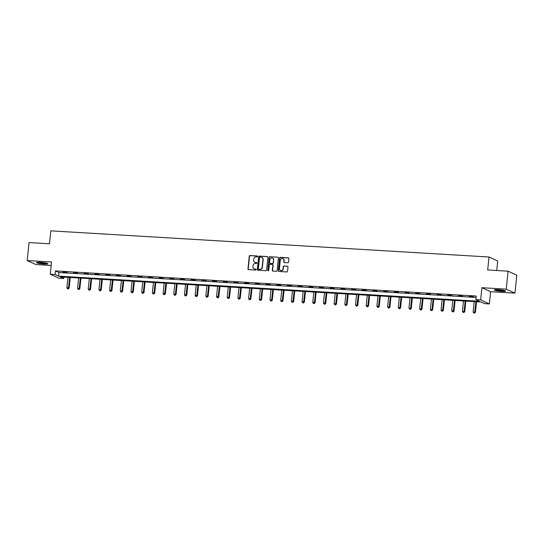 <?xml version="1.0" encoding="UTF-8"?>
<svg xmlns="http://www.w3.org/2000/svg" width="544" height="544" viewBox="0 0 544 544"><rect width="100%" height="100%" fill="white"/><g stroke="black" fill="none" stroke-linecap="round" stroke-linejoin="round"><path stroke-width="0.82" d="M257.591 256.482A0.503 0.469 -65.3 0 0 257.169 255.959L250.022 255.537A0.714 0.666 -65.3 0 0 249.274 256.197L247.962 268.906A0.714 0.666 -65.3 0 0 248.56 269.647L255.707 270.076A0.503 0.469 -65.3 0 0 255.972 269.13A0.503 0.469 -65.3 0 0 255.816 269.09L254.884 269.035A2.285 2.135 -65.3 0 1 252.967 266.648L253.076 265.588A2.285 2.135 -65.3 0 1 255.462 263.459L256.387 263.514A0.503 0.469 -65.3 0 0 256.646 262.562A0.503 0.469 -65.3 0 0 256.489 262.528L255.564 262.473A2.285 2.135 -65.3 0 1 253.647 260.08L253.756 259.026A2.285 2.135 -65.3 0 1 256.142 256.897L257.067 256.952A0.503 0.469 -65.3 0 0 257.591 256.482M257.434 256.074A0.503 0.469 -65.3 0 0 257.407 256.068L250.254 255.639A0.714 0.666 -65.3 0 0 249.512 256.306L248.2 269.015A0.714 0.666 -65.3 0 0 248.458 269.634M256.081 269.198A0.503 0.469 -65.3 0 0 256.047 269.198L254.884 269.035M256.761 262.636A0.503 0.469 -65.3 0 0 256.727 262.636L255.564 262.473M498.141 289.673A5.678 0.687 -174.1 0 0 494.319 289.932A5.678 0.687 -174.1 0 0 501.806 291.36A5.678 0.687 -174.1 0 0 505.621 291.101A5.678 0.687 -174.1 0 0 498.141 289.673M40.338 262.337A5.678 0.687 -174.1 0 0 36.516 262.596A5.678 0.687 -174.1 0 0 44.003 264.017A5.678 0.687 -174.1 0 0 47.818 263.758A5.678 0.687 -174.1 0 0 40.338 262.337M287.749 262.793A0.714 0.666 -65.3 0 0 288.497 262.126L288.864 258.563A0.714 0.666 -65.3 0 0 288.266 257.815L280.33 257.346A0.714 0.666 -65.3 0 0 279.582 258.012L278.27 270.715A0.714 0.666 -65.3 0 0 278.868 271.463L286.804 271.932A0.714 0.666 -65.3 0 0 287.552 271.266L287.994 266.961A0.714 0.666 -65.3 0 0 287.395 266.22L284.002 266.016A0.714 0.666 -65.3 0 0 283.254 266.682L283.036 268.818A1.911 1.788 -65.3 0 1 280.432 270.443A1.911 1.788 -65.3 0 1 279.432 268.6L280.296 260.236A1.911 1.788 -65.3 0 1 282.9 258.604A1.911 1.788 -65.3 0 1 283.9 260.454L283.75 261.848A0.714 0.666 -65.3 0 0 284.356 262.589L287.749 262.793M475.857 299.635L480.658 299.921L489.348 303.919L484.554 303.634L481.025 302.015L60.234 276.882L63.757 278.508L58.963 278.215L50.266 274.224L55.066 274.509L58.589 276.128L479.38 301.26L475.857 299.635L476.231 296.045L55.434 270.912L55.066 274.509M50.266 274.224L51.53 261.997L27.2 260.542L29.056 242.57L49.484 243.787L50.816 230.846L489.022 257.013L487.682 269.953L508.103 271.177L506.246 289.15L481.916 287.701L480.658 299.921M267.94 257.312A0.714 0.666 -65.3 0 0 267.342 256.571L259.406 256.095A0.714 0.666 -65.3 0 0 258.658 256.761L257.346 269.464A0.714 0.666 -65.3 0 0 257.944 270.212L265.887 270.688A0.714 0.666 -65.3 0 0 266.628 270.021L267.94 257.312M269.865 256.72L277.807 257.196A0.714 0.666 -65.3 0 1 278.406 257.938L277.093 270.647A0.714 0.666 -65.3 0 1 276.345 271.306L272.945 271.109A0.714 0.666 -65.3 0 1 272.347 270.361L272.884 265.207A0.714 0.666 -65.3 0 0 272.279 264.466L270.028 264.33A0.714 0.666 -65.3 0 0 269.28 264.996L268.729 270.354A0.503 0.469 -65.3 0 1 268.049 270.783A0.503 0.469 -65.3 0 1 267.784 270.3L269.124 257.387A0.714 0.666 -65.3 0 1 269.865 256.72L277.807 257.196M508.103 271.177L516.8 275.169L514.944 293.148L506.246 289.15M27.2 260.542L35.897 264.54L51.17 265.452M496.733 270.497L497.712 261.011L489.022 257.013M55.434 270.912L58.963 272.53L476.082 297.446M62.934 272.279L67.048 272.524L62.961 272.041M73.624 272.918L77.738 273.163L73.651 272.68M84.32 273.55L88.427 273.802L84.34 273.319M95.01 274.19L99.117 274.434L95.03 273.958M105.699 274.829L109.813 275.074L105.726 274.598M116.389 275.468L120.503 275.713L116.416 275.237M127.078 276.107L131.192 276.352L127.106 275.876M137.775 276.746L141.882 276.991L137.795 276.515M148.464 277.386L152.578 277.63L148.492 277.148M159.154 278.025L163.268 278.27L159.181 277.787M169.844 278.664L173.958 278.909L169.871 278.426M180.54 279.296L184.647 279.548L180.56 279.065M191.23 279.936L195.344 280.18L191.25 279.704M201.919 280.575L206.033 280.82L201.946 280.344M212.609 281.214L216.723 281.459L212.636 280.983M223.305 281.853L227.412 282.098L223.326 281.622M233.995 282.492L238.109 282.737L234.015 282.261M244.684 283.132L248.798 283.376L244.712 282.894M255.374 283.771L259.488 284.016L255.401 283.533M266.07 284.41L270.178 284.655L266.091 284.172M276.76 285.042L280.867 285.294L276.78 284.811M287.45 285.682L291.564 285.926L287.477 285.45M298.139 286.321L302.253 286.566L298.166 286.09M308.829 286.96L312.943 287.205L308.856 286.729M319.525 287.599L323.632 287.844L319.546 287.368M330.215 288.238L334.329 288.483L330.242 288.007M340.904 288.878L345.018 289.122L340.932 288.646M351.594 289.517L355.708 289.762L351.621 289.279M362.29 290.156L366.398 290.401L362.311 289.918M372.98 290.795L377.094 291.04L373 290.557M383.67 291.428L387.784 291.679L383.697 291.196M394.359 292.067L398.473 292.312L394.386 291.836M405.056 292.706L409.163 292.951L405.076 292.475M415.745 293.345L419.859 293.59L415.766 293.114M426.435 293.984L430.549 294.229L426.462 293.753M437.124 294.624L441.238 294.868L437.152 294.392M447.821 295.263L451.928 295.508L447.841 295.025M458.51 295.902L462.618 296.147L458.531 295.664M469.2 296.541L473.314 296.786L469.227 296.303M481.916 287.701L490.613 291.7L514.944 293.148M490.613 291.7L489.348 303.919M63.9 277.1L63.757 278.508M58.963 272.53L58.589 276.128M254.966 262.337A2.285 2.135 -65.3 0 0 255.802 262.575M254.286 268.906A2.285 2.135 -65.3 0 0 255.122 269.144M267.682 256.693A0.714 0.666 -65.3 0 0 267.58 256.68L259.644 256.204A0.714 0.666 -65.3 0 0 258.896 256.87L257.584 269.572A0.714 0.666 -65.3 0 0 257.842 270.198M260.046 257.128A0.503 0.469 -65.3 0 0 259.522 257.591L258.373 268.743A0.503 0.469 -65.3 0 0 258.788 269.266L259.767 269.328A2.285 2.135 -65.3 0 0 262.154 267.192L262.936 259.57A2.285 2.135 -65.3 0 0 261.018 257.183L260.046 257.128M261.854 257.421A2.285 2.135 -65.3 0 1 263.174 259.678L262.385 267.301A2.285 2.135 -65.3 0 1 259.998 269.436L259.026 269.375M272.619 264.588A0.714 0.666 -65.3 0 1 273.115 265.316L272.585 270.47A0.714 0.666 -65.3 0 0 272.843 271.096M270.103 256.829A0.714 0.666 -65.3 0 0 269.355 257.496L268.022 270.409A0.503 0.469 -65.3 0 0 268.172 270.824M273.435 259.862A1.911 1.788 -65.3 0 0 272.435 258.019A1.911 1.788 -65.3 0 0 269.838 259.644L269.532 262.596A0.714 0.666 -65.3 0 0 270.13 263.337L272.381 263.473A0.714 0.666 -65.3 0 0 273.129 262.806L273.666 259.971A1.911 1.788 -65.3 0 0 272.551 258.074M270.028 263.323A0.714 0.666 -65.3 0 0 270.368 263.446L270.13 263.337M273.666 259.971L273.367 262.915A0.714 0.666 -65.3 0 1 272.619 263.582L270.368 263.446M283.009 258.665A1.911 1.788 -65.3 0 1 284.131 260.562L283.988 261.956A0.714 0.666 -65.3 0 0 284.254 262.575M280.554 270.497A1.911 1.788 -65.3 0 0 283.268 268.926L283.036 268.818M287.735 266.342A0.714 0.666 -65.3 0 0 287.633 266.322L284.233 266.125A0.714 0.666 -65.3 0 0 283.492 266.791L283.268 268.926M288.606 257.938A0.714 0.666 -65.3 0 0 288.497 257.924L280.561 257.455A0.714 0.666 -65.3 0 0 279.813 258.114L278.501 270.824A0.714 0.666 -65.3 0 0 278.766 271.449M67.925 277.345L66.858 287.701L69.156 288.075L70.251 277.481M68.136 288.789L67.449 288.748L68.367 288.898L69.639 277.447M67.449 288.748L66.858 287.701M69.156 288.075L68.367 288.898M46.859 263.269A4.916 0.598 5.9 0 1 39.018 262.725A4.916 0.598 5.9 0 1 37.563 262.303M38.93 262.276A4.549 0.551 -174.1 0 0 39.29 262.358A4.549 0.551 -174.1 0 0 45.519 262.963M37.087 262.358A5.644 0.687 -174.1 0 0 38.542 262.745A5.644 0.687 -174.1 0 0 47.308 263.412M504.662 290.605A4.916 0.598 5.9 0 1 501.616 290.673A4.916 0.598 5.9 0 1 495.366 289.646M496.733 289.619A4.549 0.551 -174.1 0 0 501.541 290.258A4.549 0.551 -174.1 0 0 503.322 290.299M494.89 289.694A5.644 0.687 -174.1 0 0 501.854 290.775A5.644 0.687 -174.1 0 0 505.111 290.754M78.615 277.984L77.547 288.34L79.846 288.708L80.94 278.12M78.826 289.428L78.139 289.388L79.057 289.53L80.328 278.086M78.139 289.388L77.547 288.34M79.846 288.708L79.057 289.53M89.304 278.623L88.237 288.98L90.535 289.347L91.63 278.759M89.515 290.061L88.828 290.02L89.753 290.17L91.018 278.725M88.828 290.02L88.237 288.98M90.535 289.347L89.753 290.17M100.001 279.256L98.926 289.612L101.232 289.986L102.326 279.398M100.205 290.7L99.525 290.659L100.443 290.809L101.714 279.364M99.525 290.659L98.926 289.612M101.232 289.986L100.443 290.809M110.69 279.895L109.623 290.251L111.921 290.625L113.016 280.038M110.901 291.339L110.214 291.298L111.132 291.448L112.404 279.997M110.214 291.298L109.623 290.251M111.921 290.625L111.132 291.448M121.38 280.534L120.312 290.89L122.611 291.264L123.706 280.677M121.591 291.978L120.904 291.938L121.822 292.087L123.094 280.636M120.904 291.938L120.312 290.89M122.611 291.264L121.822 292.087M132.07 281.173L131.002 291.53L133.3 291.904L134.395 281.316M132.28 292.618L131.594 292.577L132.518 292.726L133.783 281.275M131.594 292.577L131.002 291.53M133.3 291.904L132.518 292.726M142.766 281.812L141.692 292.169L143.997 292.543L145.092 281.948M142.97 293.257L142.29 293.216L143.208 293.366L144.48 281.914M142.29 293.216L141.692 292.169M143.997 292.543L143.208 293.366M153.456 282.452L152.381 292.808L154.686 293.182L155.781 282.588M153.666 293.896L152.98 293.855L153.898 294.005L155.169 282.554M152.98 293.855L152.381 292.808M154.686 293.182L153.898 294.005M164.145 283.091L163.078 293.447L165.376 293.821L166.471 283.227M164.356 294.535L163.669 294.494L164.587 294.644L165.859 283.193M163.669 294.494L163.078 293.447M165.376 293.821L164.587 294.644M174.835 283.73L173.767 294.086L176.066 294.454L177.16 283.866M175.046 295.174L174.359 295.134L175.284 295.283L176.548 283.832M174.359 295.134L173.767 294.086M176.066 294.454L175.284 295.283M185.531 284.369L184.457 294.726L186.762 295.093L187.85 284.505M185.735 295.814L185.048 295.773L185.973 295.916L187.245 284.471M185.048 295.773L184.457 294.726M186.762 295.093L185.973 295.916M196.221 285.008L195.146 295.358L197.452 295.732L198.546 285.144M196.432 296.446L195.745 296.405L196.663 296.555L197.934 285.11M195.745 296.405L195.146 295.358M197.452 295.732L196.663 296.555M206.91 285.641L205.843 295.997L208.141 296.371L209.236 285.784M207.121 297.085L206.434 297.044L207.352 297.194L208.624 285.743M206.434 297.044L205.843 295.997M208.141 296.371L207.352 297.194M217.6 286.28L216.532 296.636L218.831 297.01L219.926 286.423M217.811 297.724L217.124 297.684L218.049 297.833L219.314 286.382M217.124 297.684L216.532 296.636M218.831 297.01L218.049 297.833M228.296 286.919L227.222 297.276L229.52 297.65L230.615 287.062M228.5 298.364L227.814 298.323L228.738 298.472L230.003 287.021M227.814 298.323L227.222 297.276M229.52 297.65L228.738 298.472M238.986 287.558L237.912 297.915L240.217 298.289L241.312 287.701M239.19 299.003L238.51 298.962L239.428 299.112L240.7 287.66M238.51 298.962L237.912 297.915M240.217 298.289L239.428 299.112M249.676 288.198L248.608 298.554L250.906 298.928L252.001 288.334M249.886 299.642L249.2 299.601L250.118 299.751L251.389 288.3M249.2 299.601L248.608 298.554M250.906 298.928L250.118 299.751M260.365 288.837L259.298 299.193L261.596 299.567L262.691 288.973M260.576 300.281L259.889 300.24L260.807 300.39L262.079 288.939M259.889 300.24L259.298 299.193M261.596 299.567L260.807 300.39M271.055 289.476L269.987 299.832L272.286 300.206L273.38 289.612M271.266 300.92L270.579 300.88L271.504 301.029L272.768 289.578M270.579 300.88L269.987 299.832M272.286 300.206L271.504 301.029M281.751 290.115L280.677 300.472L282.982 300.839L284.077 290.251M281.955 301.56L281.275 301.519L282.193 301.662L283.465 290.217M281.275 301.519L280.677 300.472M282.982 300.839L282.193 301.662M292.441 290.754L291.373 301.111L293.672 301.478L294.766 290.89M292.652 302.192L291.965 302.151L292.883 302.301L294.154 290.856M291.965 302.151L291.373 301.111M293.672 301.478L292.883 302.301M303.13 291.387L302.063 301.743L304.361 302.117L305.456 291.53M303.341 302.831L302.654 302.79L303.572 302.94L304.844 291.489M302.654 302.79L302.063 301.743M304.361 302.117L303.572 302.94M313.82 292.026L312.752 302.382L315.051 302.756L316.146 292.169M314.031 303.47L313.344 303.43L314.269 303.579L315.534 292.128M313.344 303.43L312.752 302.382M315.051 302.756L314.269 303.579M324.516 292.665L323.442 303.022L325.747 303.396L326.842 292.808M324.72 304.11L324.04 304.069L324.958 304.218L326.23 292.767M324.04 304.069L323.442 303.022M325.747 303.396L324.958 304.218M335.206 293.304L334.132 303.661L336.437 304.035L337.532 293.447M335.417 304.749L334.73 304.708L335.648 304.858L336.92 293.406M334.73 304.708L334.132 303.661M336.437 304.035L335.648 304.858M345.896 293.944L344.828 304.3L347.126 304.674L348.221 294.08M346.106 305.388L345.42 305.347L346.338 305.497L347.609 294.046M345.42 305.347L344.828 304.3M347.126 304.674L346.338 305.497M356.585 294.583L355.518 304.939L357.816 305.313L358.911 294.719M356.796 306.027L356.109 305.986L357.034 306.136L358.299 294.685M356.109 305.986L355.518 304.939M357.816 305.313L357.034 306.136M367.282 295.222L366.207 305.578L368.512 305.952L369.6 295.358M367.486 306.666L366.799 306.626L367.724 306.775L368.995 295.324M366.799 306.626L366.207 305.578M368.512 305.952L367.724 306.775M377.971 295.861L376.897 306.218L379.202 306.585L380.297 295.997M378.182 307.306L377.495 307.265L378.413 307.408L379.685 295.963M377.495 307.265L376.897 306.218M379.202 306.585L378.413 307.408M388.661 296.5L387.593 306.857L389.892 307.224L390.986 296.636M388.872 307.938L388.185 307.897L389.103 308.047L390.374 296.602M388.185 307.897L387.593 306.857M389.892 307.224L389.103 308.047M399.35 297.133L398.283 307.489L400.581 307.863L401.676 297.276M399.561 308.577L398.874 308.536L399.799 308.686L401.064 297.242M398.874 308.536L398.283 307.489M400.581 307.863L399.799 308.686M410.047 297.772L408.972 308.128L411.271 308.502L412.366 297.915M410.251 309.216L409.564 309.176L410.489 309.325L411.754 297.874M409.564 309.176L408.972 308.128M411.271 308.502L410.489 309.325M420.736 298.411L419.662 308.768L421.967 309.142L423.062 298.554M420.94 309.856L420.26 309.815L421.178 309.964L422.45 298.513M420.26 309.815L419.662 308.768M421.967 309.142L421.178 309.964M431.426 299.05L430.358 309.407L432.657 309.781L433.752 299.193M431.637 310.495L430.95 310.454L431.868 310.604L433.14 299.152M430.95 310.454L430.358 309.407M432.657 309.781L431.868 310.604M442.116 299.69L441.048 310.046L443.346 310.42L444.441 299.826M442.326 311.134L441.64 311.093L442.558 311.243L443.829 299.792M441.64 311.093L441.048 310.046M443.346 310.42L442.558 311.243M452.805 300.329L451.738 310.685L454.036 311.059L455.131 300.465M453.016 311.773L452.329 311.732L453.254 311.882L454.519 300.431M452.329 311.732L451.738 310.685M454.036 311.059L453.254 311.882M463.502 300.968L462.427 311.324L464.732 311.698L465.827 301.104M463.706 312.412L463.026 312.372L463.944 312.521L465.215 301.07M463.026 312.372L462.427 311.324M464.732 311.698L463.944 312.521M474.191 301.607L473.124 311.964L475.422 312.331L476.517 301.743M474.402 313.052L473.715 313.011L474.633 313.154L475.905 301.709M473.715 313.011L473.124 311.964M475.422 312.331L474.633 313.154"/></g></svg>
